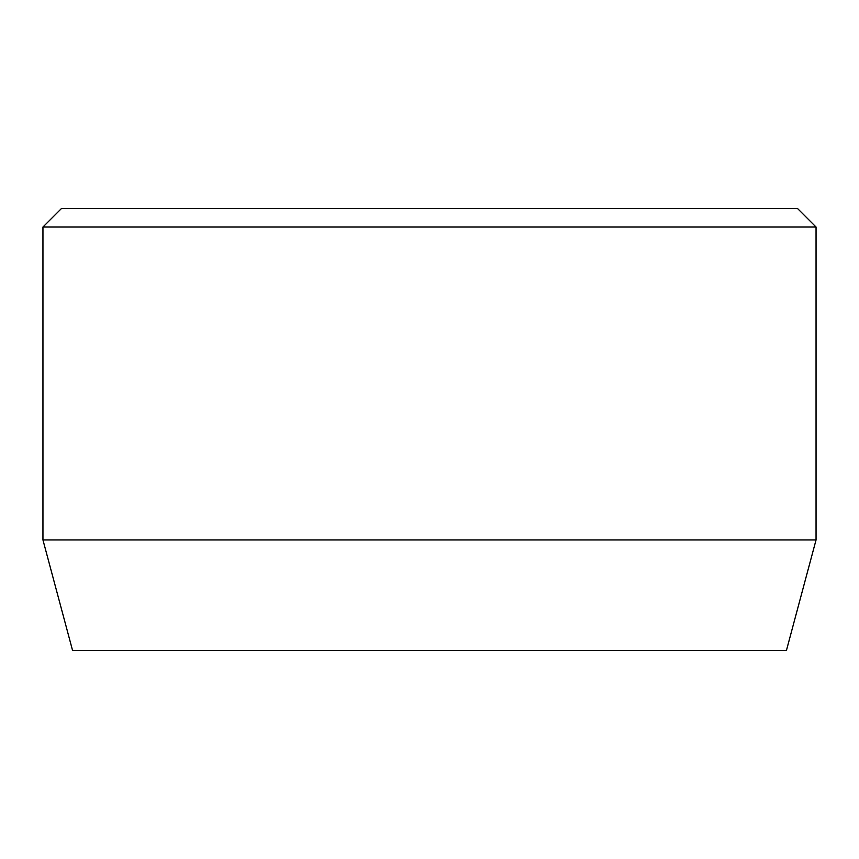 <?xml version="1.0" encoding="UTF-8"?>
<svg xmlns="http://www.w3.org/2000/svg" width="859" height="859" viewBox="0 0 859 859"><rect width="100%" height="100%" fill="white"/><g stroke="black" fill="none" stroke-linecap="round" stroke-linejoin="round"><path stroke-width="1.29" d="M816.05 539.946L42.95 539.946L72.543 650.381L786.457 650.381L816.05 539.946L816.05 227.023L42.95 227.023L61.354 208.619L797.646 208.619L816.05 227.023M42.95 539.946L42.95 227.023"/></g></svg>
